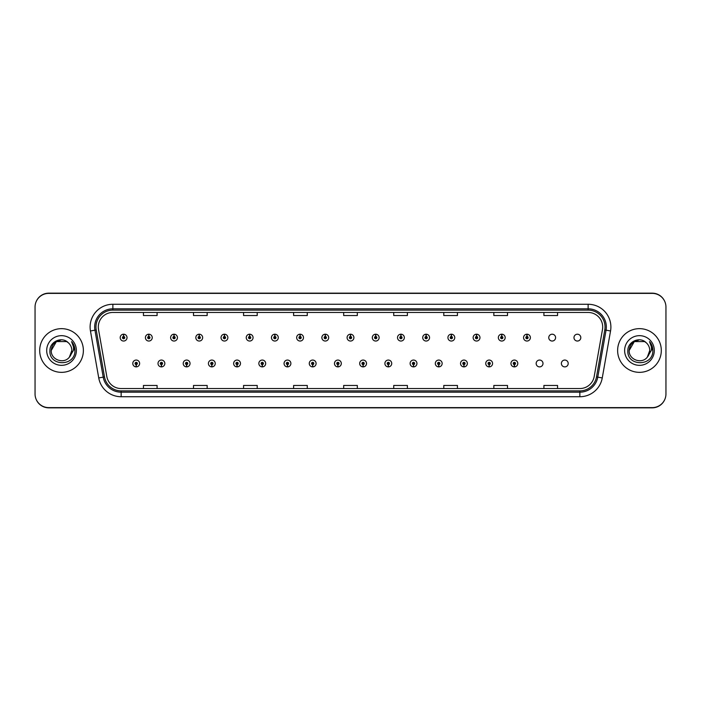 <?xml version="1.0" encoding="UTF-8"?>
<svg xmlns="http://www.w3.org/2000/svg" width="701" height="701" viewBox="0 0 701 701"><rect width="100%" height="100%" fill="white"/><g stroke="black" fill="none" stroke-linecap="round" stroke-linejoin="round"><path stroke-width="1.05" d="M161.37 364.608L161.274 366.877A3.409 3.409 0 0 0 161.572 366.877L161.467 364.608A1.139 1.139 0 0 0 162.562 363.469A1.139 1.139 0 0 0 161.423 362.329A1.139 1.139 0 0 0 160.284 363.469A1.139 1.139 0 0 0 161.37 364.608L161.405 363.924A0.456 0.456 0 0 1 160.967 363.469A0.456 0.456 0 0 1 161.423 363.013A0.456 0.456 0 0 1 161.878 363.469A0.456 0.456 0 0 1 161.44 363.924L161.467 364.608M186.58 364.608L186.484 366.877A3.409 3.409 0 0 0 186.781 366.877L186.685 364.608A1.139 1.139 0 0 0 187.772 363.469A1.139 1.139 0 0 0 186.632 362.329A1.139 1.139 0 0 0 185.493 363.469A1.139 1.139 0 0 0 186.58 364.608L186.615 363.924A0.456 0.456 0 0 1 186.177 363.469A0.456 0.456 0 0 1 186.632 363.013A0.456 0.456 0 0 1 187.088 363.469A0.456 0.456 0 0 1 186.65 363.924L186.685 364.608M211.79 364.608L211.693 366.877A3.409 3.409 0 0 0 211.991 366.877L211.895 364.608A1.139 1.139 0 0 0 212.981 363.469A1.139 1.139 0 0 0 211.842 362.329A1.139 1.139 0 0 0 210.703 363.469A1.139 1.139 0 0 0 211.79 364.608L211.825 363.924A0.456 0.456 0 0 1 211.387 363.469A0.456 0.456 0 0 1 211.842 363.013A0.456 0.456 0 0 1 212.298 363.469A0.456 0.456 0 0 1 211.86 363.924L211.895 364.608M236.999 364.608L236.903 366.877A3.409 3.409 0 0 0 237.201 366.877L237.104 364.608A1.139 1.139 0 0 0 238.191 363.469A1.139 1.139 0 0 0 237.052 362.329A1.139 1.139 0 0 0 235.913 363.469A1.139 1.139 0 0 0 236.999 364.608L237.034 363.924A0.456 0.456 0 0 1 236.596 363.469A0.456 0.456 0 0 1 237.052 363.013A0.456 0.456 0 0 1 237.508 363.469A0.456 0.456 0 0 1 237.069 363.924L237.104 364.608M262.218 364.608L262.113 366.877A3.409 3.409 0 0 0 262.411 366.877L262.314 364.608A1.139 1.139 0 0 0 263.401 363.469A1.139 1.139 0 0 0 262.262 362.329A1.139 1.139 0 0 0 261.123 363.469A1.139 1.139 0 0 0 262.218 364.608L262.244 363.924A0.456 0.456 0 0 1 261.806 363.469A0.456 0.456 0 0 1 262.262 363.013A0.456 0.456 0 0 1 262.717 363.469A0.456 0.456 0 0 1 262.279 363.924L262.314 364.608M287.428 364.608L287.322 366.877A3.409 3.409 0 0 0 287.62 366.877L287.524 364.608A1.139 1.139 0 0 0 288.61 363.469A1.139 1.139 0 0 0 287.471 362.329A1.139 1.139 0 0 0 286.332 363.469A1.139 1.139 0 0 0 287.428 364.608L287.454 363.924A0.456 0.456 0 0 1 287.016 363.469A0.456 0.456 0 0 1 287.471 363.013A0.456 0.456 0 0 1 287.927 363.469A0.456 0.456 0 0 1 287.498 363.924L287.524 364.608M312.637 364.608L312.532 366.877A3.409 3.409 0 0 0 312.83 366.877L312.734 364.608A1.139 1.139 0 0 0 313.82 363.469A1.139 1.139 0 0 0 312.681 362.329A1.139 1.139 0 0 0 311.551 363.469A1.139 1.139 0 0 0 312.637 364.608L312.664 363.924A0.456 0.456 0 0 1 312.225 363.469A0.456 0.456 0 0 1 312.681 363.013A0.456 0.456 0 0 1 313.137 363.469A0.456 0.456 0 0 1 312.707 363.924L312.734 364.608M337.847 364.608L337.742 366.877A3.409 3.409 0 0 0 338.04 366.877L337.943 364.608A1.139 1.139 0 0 0 339.03 363.469A1.139 1.139 0 0 0 337.891 362.329A1.139 1.139 0 0 0 336.76 363.469A1.139 1.139 0 0 0 337.847 364.608L337.873 363.924A0.456 0.456 0 0 1 337.444 363.469A0.456 0.456 0 0 1 337.891 363.013A0.456 0.456 0 0 1 338.346 363.469A0.456 0.456 0 0 1 337.917 363.924L337.943 364.608M363.057 364.608L362.96 366.877A3.409 3.409 0 0 0 363.258 366.877L363.153 364.608A1.139 1.139 0 0 0 364.24 363.469A1.139 1.139 0 0 0 363.109 362.329A1.139 1.139 0 0 0 361.97 363.469A1.139 1.139 0 0 0 363.057 364.608L363.083 363.924A0.456 0.456 0 0 1 362.654 363.469A0.456 0.456 0 0 1 363.109 363.013A0.456 0.456 0 0 1 363.556 363.469A0.456 0.456 0 0 1 363.127 363.924L363.153 364.608M388.266 364.608L388.17 366.877A3.409 3.409 0 0 0 388.468 366.877L388.363 364.608A1.139 1.139 0 0 0 389.449 363.469A1.139 1.139 0 0 0 388.319 362.329A1.139 1.139 0 0 0 387.18 363.469A1.139 1.139 0 0 0 388.266 364.608L388.293 363.924A0.456 0.456 0 0 1 387.863 363.469A0.456 0.456 0 0 1 388.319 363.013A0.456 0.456 0 0 1 388.775 363.469A0.456 0.456 0 0 1 388.336 363.924L388.363 364.608M413.476 364.608L413.38 366.877A3.409 3.409 0 0 0 413.678 366.877L413.572 364.608A1.139 1.139 0 0 0 414.668 363.469A1.139 1.139 0 0 0 413.529 362.329A1.139 1.139 0 0 0 412.39 363.469A1.139 1.139 0 0 0 413.476 364.608L413.502 363.924A0.456 0.456 0 0 1 413.073 363.469A0.456 0.456 0 0 1 413.529 363.013A0.456 0.456 0 0 1 413.984 363.469A0.456 0.456 0 0 1 413.546 363.924L413.572 364.608M438.686 364.608L438.589 366.877A3.409 3.409 0 0 0 438.887 366.877L438.782 364.608A1.139 1.139 0 0 0 439.877 363.469A1.139 1.139 0 0 0 438.738 362.329A1.139 1.139 0 0 0 437.599 363.469A1.139 1.139 0 0 0 438.686 364.608L438.721 363.924A0.456 0.456 0 0 1 438.283 363.469A0.456 0.456 0 0 1 438.738 363.013A0.456 0.456 0 0 1 439.194 363.469A0.456 0.456 0 0 1 438.756 363.924L438.782 364.608M463.896 364.608L463.799 366.877A3.409 3.409 0 0 0 464.097 366.877L464.001 364.608A1.139 1.139 0 0 0 465.087 363.469A1.139 1.139 0 0 0 463.948 362.329A1.139 1.139 0 0 0 462.809 363.469A1.139 1.139 0 0 0 463.896 364.608L463.931 363.924A0.456 0.456 0 0 1 463.492 363.469A0.456 0.456 0 0 1 463.948 363.013A0.456 0.456 0 0 1 464.404 363.469A0.456 0.456 0 0 1 463.966 363.924L464.001 364.608M489.105 364.608L489.009 366.877A3.409 3.409 0 0 0 489.307 366.877L489.21 364.608A1.139 1.139 0 0 0 490.297 363.469A1.139 1.139 0 0 0 489.158 362.329A1.139 1.139 0 0 0 488.019 363.469A1.139 1.139 0 0 0 489.105 364.608L489.14 363.924A0.456 0.456 0 0 1 488.702 363.469A0.456 0.456 0 0 1 489.158 363.013A0.456 0.456 0 0 1 489.613 363.469A0.456 0.456 0 0 1 489.175 363.924L489.21 364.608M514.315 364.608L514.219 366.877A3.409 3.409 0 0 0 514.516 366.877L514.42 364.608A1.139 1.139 0 0 0 515.507 363.469A1.139 1.139 0 0 0 514.368 362.329A1.139 1.139 0 0 0 513.228 363.469A1.139 1.139 0 0 0 514.315 364.608L514.35 363.924A0.456 0.456 0 0 1 513.912 363.469A0.456 0.456 0 0 1 514.368 363.013A0.456 0.456 0 0 1 514.823 363.469A0.456 0.456 0 0 1 514.385 363.924L514.42 364.608M536.169 363.469A3.409 3.409 0 0 0 539.577 366.886A3.409 3.409 0 0 0 542.995 363.469A3.409 3.409 0 0 0 539.577 360.06A3.409 3.409 0 0 0 536.169 363.469M561.378 363.469A3.409 3.409 0 0 0 564.787 366.886A3.409 3.409 0 0 0 568.204 363.469A3.409 3.409 0 0 0 564.787 360.06A3.409 3.409 0 0 0 561.378 363.469M136.16 364.608L136.064 366.877A3.409 3.409 0 0 0 136.362 366.877L136.257 364.608A1.139 1.139 0 0 0 137.352 363.469A1.139 1.139 0 0 0 136.213 362.329A1.139 1.139 0 0 0 135.074 363.469A1.139 1.139 0 0 0 136.16 364.608L136.187 363.924A0.456 0.456 0 0 1 135.757 363.469A0.456 0.456 0 0 1 136.213 363.013A0.456 0.456 0 0 1 136.669 363.469A0.456 0.456 0 0 1 136.231 363.924L136.257 364.608M548.769 337.619A3.409 3.409 0 0 0 552.186 341.036A3.409 3.409 0 0 0 555.595 337.619A3.409 3.409 0 0 0 552.186 334.211A3.409 3.409 0 0 0 548.769 337.619M573.979 337.619A3.409 3.409 0 0 0 577.396 341.036A3.409 3.409 0 0 0 580.805 337.619A3.409 3.409 0 0 0 577.396 334.211A3.409 3.409 0 0 0 573.979 337.619M148.866 336.489L148.963 334.211A3.409 3.409 0 0 0 148.665 334.211L148.77 336.489A1.139 1.139 0 0 0 147.674 337.619A1.139 1.139 0 0 0 148.814 338.758A1.139 1.139 0 0 0 149.953 337.619A1.139 1.139 0 0 0 148.866 336.489L148.84 337.163A0.456 0.456 0 0 1 149.269 337.619A0.456 0.456 0 0 1 148.814 338.075A0.456 0.456 0 0 1 148.358 337.619A0.456 0.456 0 0 1 148.796 337.163L148.77 336.489M174.076 336.489L174.172 334.211A3.409 3.409 0 0 0 173.874 334.211L173.979 336.489A1.139 1.139 0 0 0 172.893 337.619A1.139 1.139 0 0 0 174.023 338.758A1.139 1.139 0 0 0 175.162 337.619A1.139 1.139 0 0 0 174.076 336.489L174.05 337.163A0.456 0.456 0 0 1 174.479 337.619A0.456 0.456 0 0 1 174.023 338.075A0.456 0.456 0 0 1 173.568 337.619A0.456 0.456 0 0 1 174.006 337.163L173.979 336.489M199.286 336.489L199.382 334.211A3.409 3.409 0 0 0 199.084 334.211L199.189 336.489A1.139 1.139 0 0 0 198.103 337.619A1.139 1.139 0 0 0 199.233 338.758A1.139 1.139 0 0 0 200.372 337.619A1.139 1.139 0 0 0 199.286 336.489L199.259 337.163A0.456 0.456 0 0 1 199.689 337.619A0.456 0.456 0 0 1 199.233 338.075A0.456 0.456 0 0 1 198.786 337.619A0.456 0.456 0 0 1 199.215 337.163L199.189 336.489M224.495 336.489L224.6 334.211A3.409 3.409 0 0 0 224.302 334.211L224.399 336.489A1.139 1.139 0 0 0 223.312 337.619A1.139 1.139 0 0 0 224.451 338.758A1.139 1.139 0 0 0 225.582 337.619A1.139 1.139 0 0 0 224.495 336.489L224.469 337.163A0.456 0.456 0 0 1 224.898 337.619A0.456 0.456 0 0 1 224.451 338.075A0.456 0.456 0 0 1 223.996 337.619A0.456 0.456 0 0 1 224.425 337.163L224.399 336.489M249.705 336.489L249.81 334.211A3.409 3.409 0 0 0 249.512 334.211L249.609 336.489A1.139 1.139 0 0 0 248.522 337.619A1.139 1.139 0 0 0 249.661 338.758A1.139 1.139 0 0 0 250.792 337.619A1.139 1.139 0 0 0 249.705 336.489L249.679 337.163A0.456 0.456 0 0 1 250.117 337.619A0.456 0.456 0 0 1 249.661 338.075A0.456 0.456 0 0 1 249.205 337.619A0.456 0.456 0 0 1 249.635 337.163L249.609 336.489M274.915 336.489L275.02 334.211A3.409 3.409 0 0 0 274.722 334.211L274.818 336.489A1.139 1.139 0 0 0 273.732 337.619A1.139 1.139 0 0 0 274.871 338.758A1.139 1.139 0 0 0 276.01 337.619A1.139 1.139 0 0 0 274.915 336.489L274.888 337.163A0.456 0.456 0 0 1 275.327 337.619A0.456 0.456 0 0 1 274.871 338.075A0.456 0.456 0 0 1 274.415 337.619A0.456 0.456 0 0 1 274.845 337.163L274.818 336.489M300.124 336.489L300.23 334.211A3.409 3.409 0 0 0 299.932 334.211L300.028 336.489A1.139 1.139 0 0 0 298.941 337.619A1.139 1.139 0 0 0 300.081 338.758A1.139 1.139 0 0 0 301.22 337.619A1.139 1.139 0 0 0 300.124 336.489L300.098 337.163A0.456 0.456 0 0 1 300.536 337.619A0.456 0.456 0 0 1 300.081 338.075A0.456 0.456 0 0 1 299.625 337.619A0.456 0.456 0 0 1 300.063 337.163L300.028 336.489M325.343 336.489L325.439 334.211A3.409 3.409 0 0 0 325.141 334.211L325.238 336.489A1.139 1.139 0 0 0 324.151 337.619A1.139 1.139 0 0 0 325.29 338.758A1.139 1.139 0 0 0 326.429 337.619A1.139 1.139 0 0 0 325.343 336.489L325.308 337.163A0.456 0.456 0 0 1 325.746 337.619A0.456 0.456 0 0 1 325.29 338.075A0.456 0.456 0 0 1 324.835 337.619A0.456 0.456 0 0 1 325.273 337.163L325.238 336.489M350.553 336.489L350.649 334.211A3.409 3.409 0 0 0 350.351 334.211L350.447 336.489A1.139 1.139 0 0 0 349.361 337.619A1.139 1.139 0 0 0 350.5 338.758A1.139 1.139 0 0 0 351.639 337.619A1.139 1.139 0 0 0 350.553 336.489L350.518 337.163A0.456 0.456 0 0 1 350.956 337.619A0.456 0.456 0 0 1 350.5 338.075A0.456 0.456 0 0 1 350.044 337.619A0.456 0.456 0 0 1 350.482 337.163L350.447 336.489M375.762 336.489L375.859 334.211A3.409 3.409 0 0 0 375.561 334.211L375.657 336.489A1.139 1.139 0 0 0 374.571 337.619A1.139 1.139 0 0 0 375.71 338.758A1.139 1.139 0 0 0 376.849 337.619A1.139 1.139 0 0 0 375.762 336.489L375.727 337.163A0.456 0.456 0 0 1 376.165 337.619A0.456 0.456 0 0 1 375.71 338.075A0.456 0.456 0 0 1 375.254 337.619A0.456 0.456 0 0 1 375.692 337.163L375.657 336.489M400.972 336.489L401.068 334.211A3.409 3.409 0 0 0 400.77 334.211L400.876 336.489A1.139 1.139 0 0 0 399.78 337.619A1.139 1.139 0 0 0 400.919 338.758A1.139 1.139 0 0 0 402.059 337.619A1.139 1.139 0 0 0 400.972 336.489L400.937 337.163A0.456 0.456 0 0 1 401.375 337.619A0.456 0.456 0 0 1 400.919 338.075A0.456 0.456 0 0 1 400.464 337.619A0.456 0.456 0 0 1 400.902 337.163L400.876 336.489M426.182 336.489L426.278 334.211A3.409 3.409 0 0 0 425.98 334.211L426.085 336.489A1.139 1.139 0 0 0 424.99 337.619A1.139 1.139 0 0 0 426.129 338.758A1.139 1.139 0 0 0 427.268 337.619A1.139 1.139 0 0 0 426.182 336.489L426.155 337.163A0.456 0.456 0 0 1 426.585 337.619A0.456 0.456 0 0 1 426.129 338.075A0.456 0.456 0 0 1 425.673 337.619A0.456 0.456 0 0 1 426.112 337.163L426.085 336.489M451.391 336.489L451.488 334.211A3.409 3.409 0 0 0 451.19 334.211L451.295 336.489A1.139 1.139 0 0 0 450.208 337.619A1.139 1.139 0 0 0 451.339 338.758A1.139 1.139 0 0 0 452.478 337.619A1.139 1.139 0 0 0 451.391 336.489L451.365 337.163A0.456 0.456 0 0 1 451.795 337.619A0.456 0.456 0 0 1 451.339 338.075A0.456 0.456 0 0 1 450.883 337.619A0.456 0.456 0 0 1 451.321 337.163L451.295 336.489M476.601 336.489L476.698 334.211A3.409 3.409 0 0 0 476.4 334.211L476.505 336.489A1.139 1.139 0 0 0 475.418 337.619A1.139 1.139 0 0 0 476.549 338.758A1.139 1.139 0 0 0 477.688 337.619A1.139 1.139 0 0 0 476.601 336.489L476.575 337.163A0.456 0.456 0 0 1 477.004 337.619A0.456 0.456 0 0 1 476.549 338.075A0.456 0.456 0 0 1 476.102 337.619A0.456 0.456 0 0 1 476.531 337.163L476.505 336.489M501.811 336.489L501.916 334.211A3.409 3.409 0 0 0 501.618 334.211L501.714 336.489A1.139 1.139 0 0 0 500.628 337.619A1.139 1.139 0 0 0 501.767 338.758A1.139 1.139 0 0 0 502.897 337.619A1.139 1.139 0 0 0 501.811 336.489L501.785 337.163A0.456 0.456 0 0 1 502.214 337.619A0.456 0.456 0 0 1 501.767 338.075A0.456 0.456 0 0 1 501.311 337.619A0.456 0.456 0 0 1 501.741 337.163L501.714 336.489M527.021 336.489L527.126 334.211A3.409 3.409 0 0 0 526.828 334.211L526.924 336.489A1.139 1.139 0 0 0 525.838 337.619A1.139 1.139 0 0 0 526.977 338.758A1.139 1.139 0 0 0 528.107 337.619A1.139 1.139 0 0 0 527.021 336.489L526.994 337.163A0.456 0.456 0 0 1 527.432 337.619A0.456 0.456 0 0 1 526.977 338.075A0.456 0.456 0 0 1 526.521 337.619A0.456 0.456 0 0 1 526.95 337.163L526.924 336.489M123.656 336.489L123.753 334.211A3.409 3.409 0 0 0 123.455 334.211L123.56 336.489A1.139 1.139 0 0 0 122.465 337.619A1.139 1.139 0 0 0 123.604 338.758A1.139 1.139 0 0 0 124.743 337.619A1.139 1.139 0 0 0 123.656 336.489L123.621 337.163A0.456 0.456 0 0 1 124.059 337.619A0.456 0.456 0 0 1 123.604 338.075A0.456 0.456 0 0 1 123.148 337.619A0.456 0.456 0 0 1 123.586 337.163L123.56 336.489M98.306 327.017A14.563 14.563 0 0 1 112.87 312.453L588.13 312.453A14.563 14.563 0 0 1 602.474 329.549L594.194 376.507A14.563 14.563 0 0 1 579.85 388.547L121.15 388.547A14.563 14.563 0 0 1 106.806 376.507L98.526 329.549A14.563 14.563 0 0 1 98.306 327.017M95.967 327.017A16.903 16.903 0 0 0 96.221 329.952L104.502 376.919A16.903 16.903 0 0 0 121.15 390.886L579.85 390.886A16.903 16.903 0 0 0 596.498 376.919L604.779 329.952A16.903 16.903 0 0 0 588.13 310.114L112.87 310.114A16.903 16.903 0 0 0 95.967 327.017M90.455 330.968A22.756 22.756 0 0 1 112.87 304.269L588.13 304.269A22.756 22.756 0 0 1 610.545 330.968L602.264 377.935A22.756 22.756 0 0 1 579.85 396.731L121.15 396.731A22.756 22.756 0 0 1 98.736 377.935L90.455 330.968L94.942 330.18A18.2 18.2 0 0 1 112.87 308.817L588.13 308.817A18.2 18.2 0 0 1 606.058 330.18L597.778 377.138A18.2 18.2 0 0 1 579.85 392.183L121.15 392.183A18.2 18.2 0 0 1 103.222 377.138L94.942 330.18A18.2 18.2 0 0 1 94.661 327.017M665.95 307.038A13.652 13.652 0 0 0 652.298 293.386L48.702 293.386A13.652 13.652 0 0 0 35.05 307.038L35.05 393.962A13.652 13.652 0 0 0 48.702 407.614L652.298 407.614A13.652 13.652 0 0 0 665.95 393.962L665.95 307.038M343.674 312.453L343.674 315.538L357.326 315.538L357.326 312.453M293.614 312.453L293.614 315.538L307.266 315.538L307.266 312.453M243.562 312.453L243.562 315.538L257.214 315.538L257.214 312.453M193.502 312.453L193.502 315.538L207.154 315.538L207.154 312.453M143.442 312.453L143.442 315.538L157.094 315.538L157.094 312.453M393.734 312.453L393.734 315.538L407.386 315.538L407.386 312.453M443.786 312.453L443.786 315.538L457.438 315.538L457.438 312.453M493.846 312.453L493.846 315.538L507.498 315.538L507.498 312.453M543.906 312.453L543.906 315.538L557.558 315.538L557.558 312.453M357.326 388.547L357.326 385.462L343.674 385.462L343.674 388.547M307.266 388.547L307.266 385.462L293.614 385.462L293.614 388.547M257.214 388.547L257.214 385.462L243.562 385.462L243.562 388.547M207.154 388.547L207.154 385.462L193.502 385.462L193.502 388.547M157.094 388.547L157.094 385.462L143.442 385.462L143.442 388.547M407.386 388.547L407.386 385.462L393.734 385.462L393.734 388.547M457.438 388.547L457.438 385.462L443.786 385.462L443.786 388.547M507.498 388.547L507.498 385.462L493.846 385.462L493.846 388.547M557.558 388.547L557.558 385.462L543.906 385.462L543.906 388.547M36.075 399.141A13.652 13.652 0 0 0 48.79 407.842L652.21 407.842A13.652 13.652 0 0 0 664.925 399.141M664.925 301.859A13.652 13.652 0 0 0 652.21 293.158L48.79 293.158A13.652 13.652 0 0 0 36.075 301.859M127.021 337.619A3.409 3.409 0 0 0 123.753 334.211A3.409 3.409 0 0 1 127.021 337.619A3.409 3.409 0 0 1 123.604 341.036A3.409 3.409 0 0 1 120.195 337.619A3.409 3.409 0 0 1 123.455 334.211M132.796 363.469A3.409 3.409 0 0 0 136.064 366.877A3.409 3.409 0 0 1 132.796 363.469A3.409 3.409 0 0 1 136.213 360.06A3.409 3.409 0 0 1 139.622 363.469A3.409 3.409 0 0 1 136.362 366.877M152.231 337.619A3.409 3.409 0 0 0 148.963 334.211A3.409 3.409 0 0 1 152.231 337.619A3.409 3.409 0 0 1 148.814 341.036A3.409 3.409 0 0 1 145.405 337.619A3.409 3.409 0 0 1 148.665 334.211M177.441 337.619A3.409 3.409 0 0 0 174.172 334.211A3.409 3.409 0 0 1 177.441 337.619A3.409 3.409 0 0 1 174.023 341.036A3.409 3.409 0 0 1 170.615 337.619A3.409 3.409 0 0 1 173.874 334.211M202.65 337.619A3.409 3.409 0 0 0 199.382 334.211A3.409 3.409 0 0 1 202.65 337.619A3.409 3.409 0 0 1 199.233 341.036A3.409 3.409 0 0 1 195.824 337.619A3.409 3.409 0 0 1 199.084 334.211M227.86 337.619A3.409 3.409 0 0 0 224.6 334.211A3.409 3.409 0 0 1 227.86 337.619A3.409 3.409 0 0 1 224.451 341.036A3.409 3.409 0 0 1 221.034 337.619A3.409 3.409 0 0 1 224.302 334.211M158.005 363.469A3.409 3.409 0 0 0 161.274 366.877A3.409 3.409 0 0 1 158.005 363.469A3.409 3.409 0 0 1 161.423 360.06A3.409 3.409 0 0 1 164.831 363.469A3.409 3.409 0 0 1 161.572 366.877M183.215 363.469A3.409 3.409 0 0 0 186.484 366.877A3.409 3.409 0 0 1 183.215 363.469A3.409 3.409 0 0 1 186.632 360.06A3.409 3.409 0 0 1 190.041 363.469A3.409 3.409 0 0 1 186.781 366.877M208.425 363.469A3.409 3.409 0 0 0 211.693 366.877A3.409 3.409 0 0 1 208.425 363.469A3.409 3.409 0 0 1 211.842 360.06A3.409 3.409 0 0 1 215.251 363.469A3.409 3.409 0 0 1 211.991 366.877M83.375 350.5A21.845 21.845 0 0 0 61.539 328.655A21.845 21.845 0 0 0 39.694 350.5A21.845 21.845 0 0 0 61.539 372.345A21.845 21.845 0 0 0 83.375 350.5M68.277 342.728C61.96 336.112 49.806 341.562 49.92 350.5C48.763 366.378 74.508 366.798 74.928 351.271L74.946 350.5C74.911 347.126 73.789 344.165 71.581 341.615C73.263 344.366 73.85 347.328 73.36 350.5L69.417 357.107C63.957 364.494 50.709 359.771 51.252 350.5L56.395 341.589L66.683 341.589L68.277 342.728A10.287 10.287 0 0 1 71.826 350.5L69.417 357.107A10.287 10.287 0 0 0 71.826 350.5L69.39 357.142M46.695 350.5A14.835 14.835 0 0 0 61.539 365.335A14.835 14.835 0 0 0 76.374 350.5A14.835 14.835 0 0 0 61.539 335.665A14.835 14.835 0 0 0 46.695 350.5M51.252 350.5C51.743 344.69 54.853 341.273 60.566 340.257M71.581 341.615L74.946 350.894L74.324 346.434L74.946 350.894L74.324 346.434L74.946 350.894L71.686 341.729L74.946 350.886M661.306 350.5A21.845 21.845 0 0 0 639.461 328.655A21.845 21.845 0 0 0 617.625 350.5A21.845 21.845 0 0 0 639.461 372.345A21.845 21.845 0 0 0 661.306 350.5M646.208 342.728C639.89 336.112 627.737 341.562 627.851 350.5C626.694 366.378 652.438 366.798 652.859 351.271L652.876 350.5C652.841 347.126 651.72 344.165 649.512 341.615C651.194 344.366 651.781 347.328 651.29 350.5L647.347 357.107C641.888 364.494 628.639 359.771 629.174 350.5L634.317 341.589L644.605 341.589L646.208 342.728A10.287 10.287 0 0 1 649.748 350.5L647.347 357.107A10.287 10.287 0 0 0 649.748 350.5L647.321 357.142M624.626 350.5A14.835 14.835 0 0 0 639.461 365.335A14.835 14.835 0 0 0 654.305 350.5A14.835 14.835 0 0 0 639.461 335.665A14.835 14.835 0 0 0 624.626 350.5M629.174 350.5C629.673 344.69 632.784 341.273 638.497 340.257M649.512 341.615L652.876 350.894L652.254 346.434L652.876 350.894L652.254 346.434L652.876 350.894L649.617 341.729L652.876 350.886M253.07 337.619A3.409 3.409 0 0 0 249.81 334.211A3.409 3.409 0 0 1 253.07 337.619A3.409 3.409 0 0 1 249.661 341.036A3.409 3.409 0 0 1 246.244 337.619A3.409 3.409 0 0 1 249.512 334.211M278.279 337.619A3.409 3.409 0 0 0 275.02 334.211A3.409 3.409 0 0 1 278.279 337.619A3.409 3.409 0 0 1 274.871 341.036A3.409 3.409 0 0 1 271.453 337.619A3.409 3.409 0 0 1 274.722 334.211M303.489 337.619A3.409 3.409 0 0 0 300.23 334.211A3.409 3.409 0 0 1 303.489 337.619A3.409 3.409 0 0 1 300.081 341.036A3.409 3.409 0 0 1 296.663 337.619A3.409 3.409 0 0 1 299.932 334.211M233.643 363.469A3.409 3.409 0 0 0 236.903 366.877A3.409 3.409 0 0 1 233.643 363.469A3.409 3.409 0 0 1 237.052 360.06A3.409 3.409 0 0 1 240.469 363.469A3.409 3.409 0 0 1 237.201 366.877M258.853 363.469A3.409 3.409 0 0 0 262.113 366.877A3.409 3.409 0 0 1 258.853 363.469A3.409 3.409 0 0 1 262.262 360.06A3.409 3.409 0 0 1 265.679 363.469A3.409 3.409 0 0 1 262.411 366.877M284.063 363.469A3.409 3.409 0 0 0 287.322 366.877A3.409 3.409 0 0 1 284.063 363.469A3.409 3.409 0 0 1 287.471 360.06A3.409 3.409 0 0 1 290.889 363.469A3.409 3.409 0 0 1 287.62 366.877M328.699 337.619A3.409 3.409 0 0 0 325.439 334.211A3.409 3.409 0 0 1 328.699 337.619A3.409 3.409 0 0 1 325.29 341.036A3.409 3.409 0 0 1 321.873 337.619A3.409 3.409 0 0 1 325.141 334.211M353.909 337.619A3.409 3.409 0 0 0 350.649 334.211A3.409 3.409 0 0 1 353.909 337.619A3.409 3.409 0 0 1 350.5 341.036A3.409 3.409 0 0 1 347.091 337.619A3.409 3.409 0 0 1 350.351 334.211M379.127 337.619A3.409 3.409 0 0 0 375.859 334.211A3.409 3.409 0 0 1 379.127 337.619A3.409 3.409 0 0 1 375.71 341.036A3.409 3.409 0 0 1 372.301 337.619A3.409 3.409 0 0 1 375.561 334.211L375.64 336.033M404.337 337.619A3.409 3.409 0 0 0 401.068 334.211A3.409 3.409 0 0 1 404.337 337.619A3.409 3.409 0 0 1 400.919 341.036A3.409 3.409 0 0 1 397.511 337.619A3.409 3.409 0 0 1 400.77 334.211L400.849 336.033M429.547 337.619A3.409 3.409 0 0 0 426.278 334.211A3.409 3.409 0 0 1 429.547 337.619A3.409 3.409 0 0 1 426.129 341.036A3.409 3.409 0 0 1 422.721 337.619A3.409 3.409 0 0 1 425.98 334.211L426.059 336.033M309.272 363.469A3.409 3.409 0 0 0 312.532 366.877A3.409 3.409 0 0 1 309.272 363.469A3.409 3.409 0 0 1 312.681 360.06A3.409 3.409 0 0 1 316.098 363.469A3.409 3.409 0 0 1 312.83 366.877M334.482 363.469A3.409 3.409 0 0 0 337.742 366.877A3.409 3.409 0 0 1 334.482 363.469A3.409 3.409 0 0 1 337.891 360.06A3.409 3.409 0 0 1 341.308 363.469A3.409 3.409 0 0 1 338.04 366.877M359.692 363.469A3.409 3.409 0 0 0 362.96 366.877A3.409 3.409 0 0 1 359.692 363.469A3.409 3.409 0 0 1 363.109 360.06A3.409 3.409 0 0 1 366.518 363.469A3.409 3.409 0 0 1 363.258 366.877L363.171 365.063M384.902 363.469A3.409 3.409 0 0 0 388.17 366.877A3.409 3.409 0 0 1 384.902 363.469A3.409 3.409 0 0 1 388.319 360.06A3.409 3.409 0 0 1 391.728 363.469A3.409 3.409 0 0 1 388.468 366.877L388.389 365.063M410.111 363.469A3.409 3.409 0 0 0 413.38 366.877A3.409 3.409 0 0 1 410.111 363.469A3.409 3.409 0 0 1 413.529 360.06A3.409 3.409 0 0 1 416.937 363.469A3.409 3.409 0 0 1 413.678 366.877L413.599 365.063M454.756 337.619A3.409 3.409 0 0 0 451.488 334.211A3.409 3.409 0 0 1 454.756 337.619A3.409 3.409 0 0 1 451.339 341.036A3.409 3.409 0 0 1 447.93 337.619A3.409 3.409 0 0 1 451.19 334.211L451.269 336.033M479.966 337.619A3.409 3.409 0 0 0 476.698 334.211A3.409 3.409 0 0 1 479.966 337.619A3.409 3.409 0 0 1 476.549 341.036A3.409 3.409 0 0 1 473.14 337.619A3.409 3.409 0 0 1 476.4 334.211L476.487 336.033M505.176 337.619A3.409 3.409 0 0 0 501.916 334.211A3.409 3.409 0 0 1 505.176 337.619A3.409 3.409 0 0 1 501.767 341.036A3.409 3.409 0 0 1 498.35 337.619A3.409 3.409 0 0 1 501.618 334.211L501.697 336.033M530.385 337.619A3.409 3.409 0 0 0 527.126 334.211A3.409 3.409 0 0 1 530.385 337.619A3.409 3.409 0 0 1 526.977 341.036A3.409 3.409 0 0 1 523.559 337.619A3.409 3.409 0 0 1 526.828 334.211L526.907 336.033M435.321 363.469A3.409 3.409 0 0 0 438.589 366.877A3.409 3.409 0 0 1 435.321 363.469A3.409 3.409 0 0 1 438.738 360.06A3.409 3.409 0 0 1 442.147 363.469A3.409 3.409 0 0 1 438.887 366.877L438.808 365.063M460.531 363.469A3.409 3.409 0 0 0 463.799 366.877A3.409 3.409 0 0 1 460.531 363.469A3.409 3.409 0 0 1 463.948 360.06A3.409 3.409 0 0 1 467.357 363.469A3.409 3.409 0 0 1 464.097 366.877L464.018 365.063M485.749 363.469A3.409 3.409 0 0 0 489.009 366.877A3.409 3.409 0 0 1 485.749 363.469A3.409 3.409 0 0 1 489.158 360.06A3.409 3.409 0 0 1 492.575 363.469A3.409 3.409 0 0 1 489.307 366.877L489.228 365.063M510.959 363.469A3.409 3.409 0 0 0 514.219 366.877A3.409 3.409 0 0 1 510.959 363.469A3.409 3.409 0 0 1 514.368 360.06A3.409 3.409 0 0 1 517.785 363.469A3.409 3.409 0 0 1 514.516 366.877L514.438 365.063M588.13 304.269L588.13 310.114M94.942 330.18L96.221 329.952M121.15 396.731L121.15 390.886M579.85 390.886L579.85 396.731M596.498 376.919L602.264 377.935M98.736 377.935L104.502 376.919M604.779 329.952L610.545 330.968M112.87 304.269L112.87 310.114"/></g></svg>
